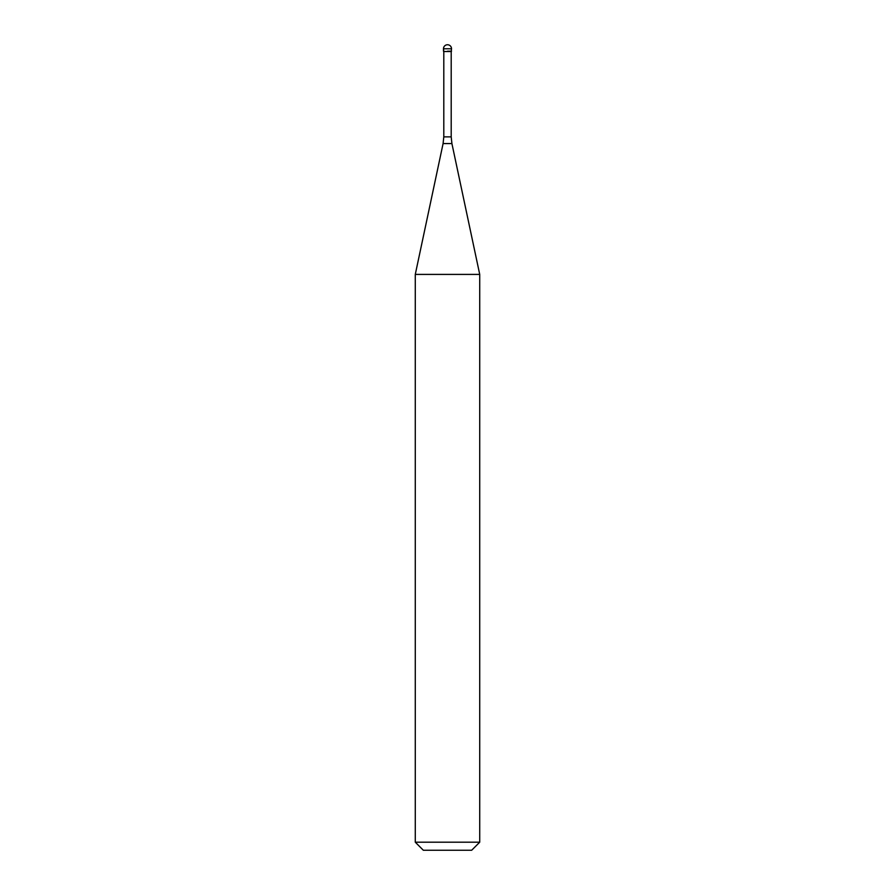 <?xml version="1.0" encoding="UTF-8"?>
<svg xmlns="http://www.w3.org/2000/svg" width="895" height="895" viewBox="0 0 895 895"><rect width="100%" height="100%" fill="white"/><g stroke="black" fill="none" stroke-linecap="round" stroke-linejoin="round"><path stroke-width="1.34" d="M447.5 51.194L451.527 51.194L447.5 51.194M451.203 136.868L451.908 143.569L443.092 143.569L443.797 136.868L451.203 136.868L451.203 51.518L443.797 51.518L443.472 48.777L443.472 51.194M451.908 143.569L479.72 274.407L415.28 274.407L443.092 143.569M479.72 842.195L471.665 850.25L423.335 850.25L415.28 842.195L479.72 842.195L479.72 274.407M447.5 44.75A4.027 4.027 0 0 0 443.472 48.777L451.527 48.777A4.027 4.027 0 0 0 447.5 44.75A4.027 4.027 0 0 0 443.472 48.777M451.203 51.518L451.527 48.777M443.797 136.868L443.797 51.518M415.28 842.195L415.28 274.407"/></g></svg>
